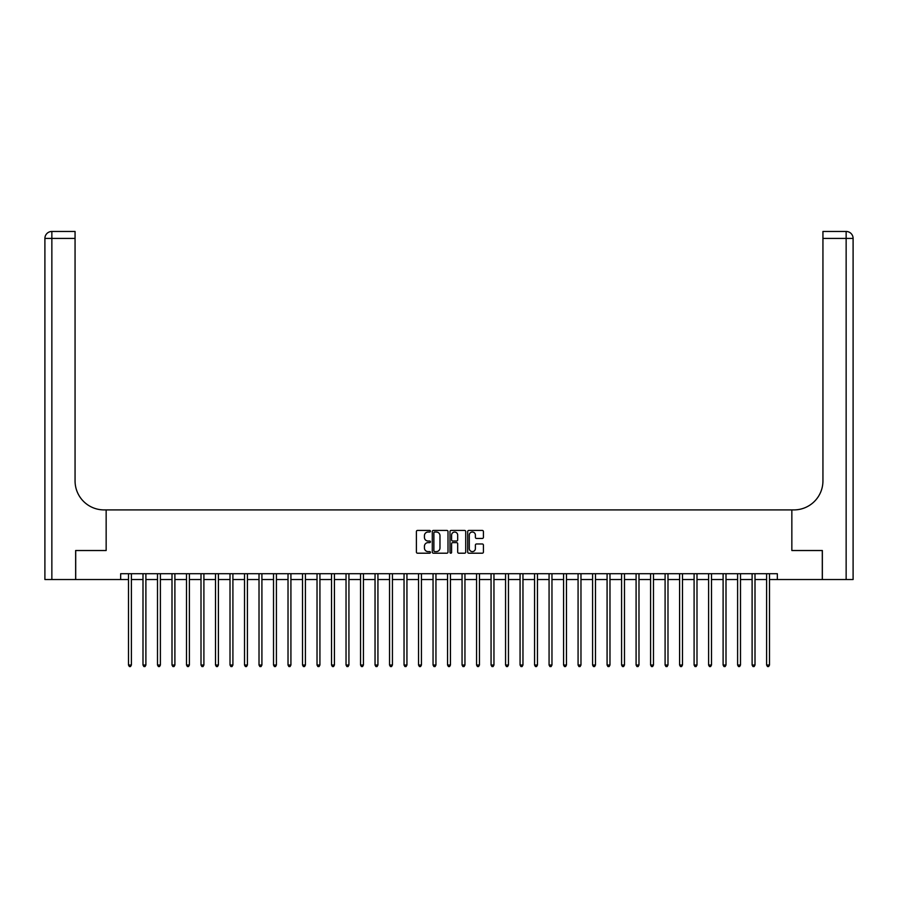 <?xml version="1.0" encoding="UTF-8"?>
<svg xmlns="http://www.w3.org/2000/svg" width="898" height="898" viewBox="0 0 898 898"><rect width="100%" height="100%" fill="white"/><g stroke="black" fill="none" stroke-linecap="round" stroke-linejoin="round"><path stroke-width="1.35" d="M430.434 531.223A0.797 0.797 0 0 0 429.637 530.426L417.536 530.426A1.134 1.134 0 0 0 416.403 531.571L416.403 552.068A1.134 1.134 0 0 0 417.536 553.202L429.637 553.202A0.797 0.797 0 0 0 430.434 552.405A0.797 0.797 0 0 0 429.637 551.608L428.077 551.608A3.648 3.648 0 0 1 424.428 547.971L424.428 546.253A3.648 3.648 0 0 1 428.077 542.616L429.637 542.616A0.797 0.797 0 0 0 430.434 541.82A0.797 0.797 0 0 0 429.637 541.023L428.077 541.023A3.648 3.648 0 0 1 424.428 537.374L424.428 535.668A3.648 3.648 0 0 1 428.077 532.02L429.637 532.02A0.797 0.797 0 0 0 430.434 531.223M482.282 538.452A1.134 1.134 0 0 0 483.416 537.318L483.416 531.571A1.134 1.134 0 0 0 482.282 530.426L468.846 530.426A1.134 1.134 0 0 0 467.701 531.571L467.701 552.068A1.134 1.134 0 0 0 468.846 553.202L482.282 553.202A1.134 1.134 0 0 0 483.416 552.068L483.416 545.12A1.134 1.134 0 0 0 482.282 543.975L476.535 543.975A1.134 1.134 0 0 0 475.39 545.12L475.39 548.566A3.042 3.042 0 0 1 472.348 551.608A3.042 3.042 0 0 1 469.295 548.566L469.295 535.073A3.042 3.042 0 0 1 472.348 532.02A3.042 3.042 0 0 1 475.39 535.073L475.39 537.318A1.134 1.134 0 0 0 476.535 538.452L482.282 538.452M120.658 579.524L75.701 579.524L75.701 550.519L106.155 550.519L106.155 509.907L791.845 509.907L791.845 550.519L791.845 509.907L793.933 509.907A29.005 29.005 0 0 0 822.938 480.901L822.938 231.459L846.14 231.459A6.96 6.96 0 0 1 853.1 238.419L853.1 579.524L822.355 579.524L822.355 550.519L791.845 550.519L822.299 550.519L822.299 579.524L777.342 579.524L777.342 573.721L120.658 573.721L120.658 579.524L128.493 579.524M448.001 531.571A1.134 1.134 0 0 0 446.867 530.426L433.431 530.426A1.134 1.134 0 0 0 432.286 531.571L432.286 552.068A1.134 1.134 0 0 0 433.431 553.202L446.867 553.202A1.134 1.134 0 0 0 448.001 552.068L448.001 531.571M451.133 530.426L464.569 530.426A1.134 1.134 0 0 1 465.714 531.571L465.714 552.068A1.134 1.134 0 0 1 464.569 553.202L458.822 553.202A1.134 1.134 0 0 1 457.688 552.068L457.688 543.75A1.134 1.134 0 0 0 456.543 542.616L452.727 542.616A1.134 1.134 0 0 0 451.593 543.75L451.593 552.405A0.797 0.797 0 0 1 450.796 553.202A0.797 0.797 0 0 1 449.999 552.405L449.999 531.571A1.134 1.134 0 0 1 451.133 530.426M131.389 579.524L142.995 579.524M145.891 579.524L157.498 579.524M160.394 579.524L172.001 579.524M174.897 579.524L186.503 579.524M189.399 579.524L201.006 579.524M203.902 579.524L215.509 579.524M218.405 579.524L230.011 579.524M232.908 579.524L244.514 579.524M247.41 579.524L259.017 579.524M261.913 579.524L273.52 579.524M276.416 579.524L288.022 579.524M290.918 579.524L302.525 579.524M305.421 579.524L317.028 579.524M319.924 579.524L331.53 579.524M334.426 579.524L346.033 579.524M348.929 579.524L360.536 579.524M363.432 579.524L375.038 579.524M377.935 579.524L389.541 579.524M392.437 579.524L404.044 579.524M406.94 579.524L418.547 579.524M421.443 579.524L433.049 579.524M435.945 579.524L447.552 579.524M450.448 579.524L462.055 579.524M464.951 579.524L476.557 579.524M479.453 579.524L491.06 579.524M493.956 579.524L505.563 579.524M508.459 579.524L520.065 579.524M522.962 579.524L534.568 579.524M537.464 579.524L549.071 579.524M551.967 579.524L563.574 579.524M566.47 579.524L578.076 579.524M580.972 579.524L592.579 579.524M595.475 579.524L607.082 579.524M609.978 579.524L621.584 579.524M624.48 579.524L636.087 579.524M638.983 579.524L650.59 579.524M653.486 579.524L665.092 579.524M667.989 579.524L679.595 579.524M682.491 579.524L694.098 579.524M696.994 579.524L708.601 579.524M711.497 579.524L723.103 579.524M725.999 579.524L737.606 579.524M740.502 579.524L752.109 579.524M755.005 579.524L766.611 579.524M769.507 579.524L777.342 579.524M434.677 532.02A0.797 0.797 0 0 0 433.88 532.817L433.88 550.811A0.797 0.797 0 0 0 434.677 551.608L436.327 551.608A3.648 3.648 0 0 0 439.975 547.971L439.975 535.668A3.648 3.648 0 0 0 436.327 532.02L434.677 532.02M457.688 535.129A3.042 3.042 0 0 0 454.635 532.076A3.042 3.042 0 0 0 451.593 535.129L451.593 539.878A1.134 1.134 0 0 0 452.727 541.023L456.543 541.023A1.134 1.134 0 0 0 457.688 539.878L457.688 535.129M131.535 573.721L131.478 573.867A1.156 1.156 90.1 0 0 131.389 574.305L131.389 665.025L128.493 665.025L128.493 574.305A1.156 1.156 90.1 0 0 128.414 573.867L128.347 573.721M131.389 665.025L130.524 666.54L129.368 666.54L128.493 665.025M146.037 573.721L145.981 573.867A1.156 1.156 90.2 0 0 145.891 574.305L145.891 665.025L142.995 665.025L142.995 574.305A1.156 1.156 90.2 0 0 142.917 573.867L142.849 573.721M145.891 665.025L145.027 666.54L143.871 666.54L142.995 665.025M160.54 573.721L160.484 573.867A1.156 1.156 90.2 0 0 160.394 574.305L160.394 665.025L157.498 665.025L157.498 574.305A1.156 1.156 90.2 0 0 157.419 573.867L157.352 573.721M160.394 665.025L159.53 666.54L158.374 666.54L157.498 665.025M175.043 573.721L174.987 573.867A1.156 1.156 90.2 0 0 174.897 574.305L174.897 665.025L172.001 665.025L172.001 574.305A1.156 1.156 90.2 0 0 171.922 573.867L171.855 573.721M174.897 665.025L174.032 666.54L172.876 666.54L172.001 665.025M189.545 573.721L189.489 573.867A1.156 1.156 90.2 0 0 189.399 574.305L189.399 665.025L186.503 665.025L186.503 574.305A1.156 1.156 90.2 0 0 186.425 573.867L186.357 573.721M189.399 665.025L188.535 666.54L187.379 666.54L186.503 665.025M75.645 550.519L106.155 550.519L106.155 509.907L104.067 509.907A29.005 29.005 0 0 1 75.062 480.901L75.062 238.419L51.86 238.419L51.86 579.524L75.645 579.524L75.645 550.519M51.86 579.524L44.9 579.524L44.9 238.419A6.96 6.96 0 0 1 51.86 231.459L75.062 231.459L75.062 238.419M75.062 231.459L51.86 231.459A6.96 6.96 0 0 0 44.9 238.419L51.86 238.419L51.86 231.459M104.067 509.907A29.005 29.005 0 0 1 75.062 480.901M822.938 231.459L846.14 231.459L844.401 231.459L846.14 231.459L846.14 238.419L822.938 238.419M793.933 509.907A29.005 29.005 0 0 0 822.938 480.901M204.048 573.721L203.992 573.867A1.156 1.156 90.2 0 0 203.902 574.305L203.902 665.025L201.006 665.025L201.006 574.305A1.156 1.156 90.2 0 0 200.928 573.867L200.86 573.721M203.902 665.025L203.038 666.54L201.87 666.54L201.006 665.025M218.551 573.721L218.495 573.867A1.156 1.156 90.2 0 0 218.405 574.305L218.405 665.025L215.509 665.025L215.509 574.305A1.156 1.156 90.2 0 0 215.419 573.867L215.363 573.721M218.405 665.025L217.541 666.54L216.373 666.54L215.509 665.025M233.053 573.721L232.997 573.867A1.156 1.156 90.2 0 0 232.908 574.305L232.908 665.025L230.011 665.025L230.011 574.305A1.156 1.156 90.2 0 0 229.922 573.867L229.866 573.721M232.908 665.025L232.043 666.54L230.876 666.54L230.011 665.025M247.556 573.721L247.5 573.867A1.156 1.156 90.2 0 0 247.41 574.305L247.41 665.025L244.514 665.025L244.514 574.305A1.156 1.156 90.2 0 0 244.424 573.867L244.368 573.721M247.41 665.025L246.546 666.54L245.379 666.54L244.514 665.025M262.059 573.721L262.003 573.867A1.156 1.156 90.2 0 0 261.913 574.305L261.913 665.025L259.017 665.025L259.017 574.305A1.156 1.156 90.2 0 0 258.927 573.867L258.871 573.721M261.913 665.025L261.049 666.54L259.881 666.54L259.017 665.025M276.562 573.721L276.505 573.867A1.156 1.156 90.2 0 0 276.416 574.305L276.416 665.025L273.52 665.025L273.52 574.305A1.156 1.156 90.2 0 0 273.43 573.867L273.374 573.721M276.416 665.025L275.551 666.54L274.384 666.54L273.52 665.025M291.064 573.721L291.008 573.867A1.156 1.156 90.2 0 0 290.918 574.305L290.918 665.025L288.022 665.025L288.022 574.305A1.156 1.156 90.2 0 0 287.932 573.867L287.876 573.721M290.918 665.025L290.054 666.54L288.887 666.54L288.022 665.025M305.567 573.721L305.511 573.867A1.156 1.156 90.2 0 0 305.421 574.305L305.421 665.025L302.525 665.025L302.525 574.305A1.156 1.156 90.2 0 0 302.435 573.867L302.379 573.721M305.421 665.025L304.557 666.54L303.389 666.54L302.525 665.025M320.07 573.721L320.014 573.867A1.156 1.156 90.2 0 0 319.924 574.305L319.924 665.025L317.028 665.025L317.028 574.305A1.156 1.156 90.2 0 0 316.938 573.867L316.882 573.721M319.924 665.025L319.059 666.54L317.892 666.54L317.028 665.025M334.572 573.721L334.516 573.867A1.156 1.156 90.2 0 0 334.426 574.305L334.426 665.025L331.53 665.025L331.53 574.305A1.156 1.156 90.2 0 0 331.441 573.867L331.384 573.721M334.426 665.025L333.562 666.54L332.395 666.54L331.53 665.025M349.075 573.721L349.019 573.867A1.156 1.156 90.2 0 0 348.929 574.305L348.929 665.025L346.033 665.025L346.033 574.305A1.156 1.156 90.2 0 0 345.943 573.867L345.887 573.721M348.929 665.025L348.065 666.54L346.897 666.54L346.033 665.025M363.578 573.721L363.522 573.867A1.156 1.156 90.2 0 0 363.432 574.305L363.432 665.025L360.536 665.025L360.536 574.305A1.156 1.156 90.2 0 0 360.446 573.867L360.39 573.721M363.432 665.025L362.567 666.54L361.4 666.54L360.536 665.025M378.08 573.721L378.024 573.867A1.156 1.156 90.2 0 0 377.935 574.305L377.935 665.025L375.038 665.025L375.038 574.305A1.156 1.156 90.2 0 0 374.949 573.867L374.893 573.721M377.935 665.025L377.07 666.54L375.903 666.54L375.038 665.025M392.583 573.721L392.527 573.867A1.156 1.156 90.2 0 0 392.437 574.305L392.437 665.025L389.541 665.025L389.541 574.305A1.156 1.156 90.2 0 0 389.451 573.867L389.395 573.721M392.437 665.025L391.573 666.54L390.406 666.54L389.541 665.025M407.086 573.721L407.03 573.867A1.156 1.156 90.2 0 0 406.94 574.305L406.94 665.025L404.044 665.025L404.044 574.305A1.156 1.156 90.2 0 0 403.954 573.867L403.898 573.721M406.94 665.025L406.076 666.54L404.908 666.54L404.044 665.025M421.589 573.721L421.532 573.867A1.156 1.156 90.2 0 0 421.443 574.305L421.443 665.025L418.547 665.025L418.547 574.305A1.156 1.156 90.2 0 0 418.457 573.867L418.401 573.721M421.443 665.025L420.578 666.54L419.411 666.54L418.547 665.025M436.091 573.721L436.035 573.867A1.156 1.156 90.2 0 0 435.945 574.305L435.945 665.025L433.049 665.025L433.049 574.305A1.156 1.156 90.2 0 0 432.959 573.867L432.903 573.721M435.945 665.025L435.081 666.54L433.914 666.54L433.049 665.025M450.594 573.721L450.538 573.867A1.156 1.156 90.2 0 0 450.448 574.305L450.448 665.025L447.552 665.025L447.552 574.305A1.156 1.156 90.2 0 0 447.462 573.867L447.406 573.721M450.448 665.025L449.584 666.54L448.416 666.54L447.552 665.025M465.097 573.721L465.041 573.867A1.156 1.156 90.2 0 0 464.951 574.305L464.951 665.025L462.055 665.025L462.055 574.305A1.156 1.156 90.2 0 0 461.965 573.867L461.909 573.721M464.951 665.025L464.086 666.54L462.919 666.54L462.055 665.025M479.599 573.721L479.543 573.867A1.156 1.156 90.2 0 0 479.453 574.305L479.453 665.025L476.557 665.025L476.557 574.305A1.156 1.156 90.2 0 0 476.468 573.867L476.411 573.721M479.453 665.025L478.589 666.54L477.422 666.54L476.557 665.025M494.102 573.721L494.046 573.867A1.156 1.156 90.2 0 0 493.956 574.305L493.956 665.025L491.06 665.025L491.06 574.305A1.156 1.156 90.2 0 0 490.97 573.867L490.914 573.721M493.956 665.025L493.092 666.54L491.924 666.54L491.06 665.025M508.605 573.721L508.549 573.867A1.156 1.156 90.2 0 0 508.459 574.305L508.459 665.025L505.563 665.025L505.563 574.305A1.156 1.156 90.2 0 0 505.473 573.867L505.417 573.721M508.459 665.025L507.595 666.54L506.427 666.54L505.563 665.025M523.107 573.721L523.051 573.867A1.156 1.156 90.2 0 0 522.962 574.305L522.962 665.025L520.065 665.025L520.065 574.305A1.156 1.156 90.2 0 0 519.976 573.867L519.92 573.721M522.962 665.025L522.097 666.54L520.93 666.54L520.065 665.025M537.61 573.721L537.554 573.867A1.156 1.156 90.2 0 0 537.464 574.305L537.464 665.025L534.568 665.025L534.568 574.305A1.156 1.156 90.2 0 0 534.478 573.867L534.422 573.721M537.464 665.025L536.6 666.54L535.433 666.54L534.568 665.025M552.113 573.721L552.057 573.867A1.156 1.156 90.2 0 0 551.967 574.305L551.967 665.025L549.071 665.025L549.071 574.305A1.156 1.156 90.2 0 0 548.981 573.867L548.925 573.721M551.967 665.025L551.103 666.54L549.935 666.54L549.071 665.025M566.616 573.721L566.559 573.867A1.156 1.156 90.2 0 0 566.47 574.305L566.47 665.025L563.574 665.025L563.574 574.305A1.156 1.156 90.2 0 0 563.484 573.867L563.428 573.721M566.47 665.025L565.605 666.54L564.438 666.54L563.574 665.025M581.118 573.721L581.062 573.867A1.156 1.156 90.2 0 0 580.972 574.305L580.972 665.025L578.076 665.025L578.076 574.305A1.156 1.156 90.2 0 0 577.986 573.867L577.93 573.721M580.972 665.025L580.108 666.54L578.941 666.54L578.076 665.025M595.621 573.721L595.565 573.867A1.156 1.156 90.2 0 0 595.475 574.305L595.475 665.025L592.579 665.025L592.579 574.305A1.156 1.156 90.2 0 0 592.489 573.867L592.433 573.721M595.475 665.025L594.611 666.54L593.443 666.54L592.579 665.025M610.124 573.721L610.068 573.867A1.156 1.156 90.2 0 0 609.978 574.305L609.978 665.025L607.082 665.025L607.082 574.305A1.156 1.156 90.2 0 0 606.992 573.867L606.936 573.721M609.978 665.025L609.113 666.54L607.946 666.54L607.082 665.025M624.626 573.721L624.57 573.867A1.156 1.156 90.2 0 0 624.48 574.305L624.48 665.025L621.584 665.025L621.584 574.305A1.156 1.156 90.2 0 0 621.495 573.867L621.438 573.721M624.48 665.025L623.616 666.54L622.449 666.54L621.584 665.025M639.129 573.721L639.073 573.867A1.156 1.156 90.2 0 0 638.983 574.305L638.983 665.025L636.087 665.025L636.087 574.305A1.156 1.156 90.2 0 0 635.997 573.867L635.941 573.721M638.983 665.025L638.119 666.54L636.951 666.54L636.087 665.025M653.632 573.721L653.576 573.867A1.156 1.156 90.2 0 0 653.486 574.305L653.486 665.025L650.59 665.025L650.59 574.305A1.156 1.156 90.2 0 0 650.5 573.867L650.444 573.721M653.486 665.025L652.621 666.54L651.454 666.54L650.59 665.025M668.134 573.721L668.078 573.867A1.156 1.156 90.2 0 0 667.989 574.305L667.989 665.025L665.092 665.025L665.092 574.305A1.156 1.156 90.2 0 0 665.003 573.867L664.947 573.721M667.989 665.025L667.124 666.54L665.957 666.54L665.092 665.025M682.637 573.721L682.581 573.867A1.156 1.156 90.2 0 0 682.491 574.305L682.491 665.025L679.595 665.025L679.595 574.305A1.156 1.156 90.2 0 0 679.505 573.867L679.449 573.721M682.491 665.025L681.627 666.54L680.46 666.54L679.595 665.025M697.14 573.721L697.072 573.867A1.156 1.156 90.2 0 0 696.994 574.305L696.994 665.025L694.098 665.025L694.098 574.305A1.156 1.156 90.2 0 0 694.008 573.867L693.952 573.721M696.994 665.025L696.13 666.54L694.962 666.54L694.098 665.025M711.643 573.721L711.575 573.867A1.156 1.156 90.2 0 0 711.497 574.305L711.497 665.025L708.601 665.025L708.601 574.305A1.156 1.156 90.2 0 0 708.511 573.867L708.455 573.721M711.497 665.025L710.621 666.54L709.465 666.54L708.601 665.025M726.145 573.721L726.078 573.867A1.156 1.156 90.2 0 0 725.999 574.305L725.999 665.025L723.103 665.025L723.103 574.305A1.156 1.156 90.2 0 0 723.013 573.867L722.957 573.721M725.999 665.025L725.124 666.54L723.968 666.54L723.103 665.025M740.648 573.721L740.581 573.867A1.156 1.156 90.2 0 0 740.502 574.305L740.502 665.025L737.606 665.025L737.606 574.305A1.156 1.156 90.2 0 0 737.516 573.867L737.46 573.721M740.502 665.025L739.626 666.54L738.47 666.54L737.606 665.025M755.151 573.721L755.083 573.867A1.156 1.156 90.2 0 0 755.005 574.305L755.005 665.025L752.109 665.025L752.109 574.305A1.156 1.156 90.2 0 0 752.019 573.867L751.963 573.721M755.005 665.025L754.129 666.54L752.973 666.54L752.109 665.025M769.653 573.721L769.586 573.867A1.156 1.156 90.2 0 0 769.507 574.305L769.507 665.025L766.611 665.025L766.611 574.305A1.156 1.156 90.2 0 0 766.522 573.867L766.465 573.721M769.507 665.025L768.632 666.54L767.476 666.54L766.611 665.025M846.14 579.524L846.14 238.419L853.1 238.419"/></g></svg>
